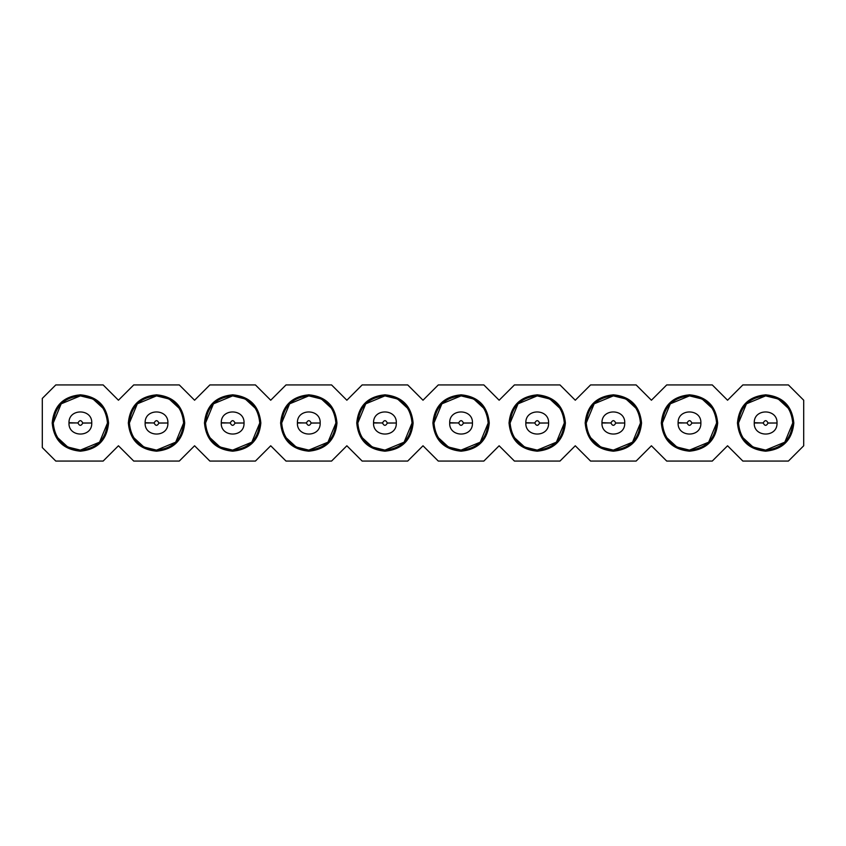 <?xml version="1.0" encoding="UTF-8"?>
<svg xmlns="http://www.w3.org/2000/svg" width="846" height="846" viewBox="0 0 846 846"><rect width="100%" height="100%" fill="white"/><g stroke="black" fill="none" stroke-linecap="round" stroke-linejoin="round"><path stroke-width="1.27" d="M42.3 447.576L42.3 398.424L55.794 384.93L103.149 384.93L118.44 400.221L133.731 384.93L179.289 384.93L194.58 400.221L209.871 384.93L255.429 384.93L270.72 400.221L286.011 384.93L331.569 384.93L346.86 400.221L362.151 384.93L407.709 384.93L423 400.221L438.291 384.93L483.849 384.93L499.14 400.221L514.431 384.93L559.989 384.93L575.28 400.221L590.571 384.93L636.129 384.93L651.42 400.221L666.711 384.93L712.269 384.93L727.56 400.221L742.851 384.93L788.409 384.93L803.7 400.221L803.7 445.779L788.409 461.07L742.851 461.07L727.56 445.779L712.269 461.07L666.711 461.07L651.42 445.779L636.129 461.07L590.571 461.07L575.28 445.779L559.989 461.07L514.431 461.07L499.14 445.779L483.849 461.07L438.291 461.07L423 445.779L407.709 461.07L362.151 461.07L346.86 445.779L331.569 461.07L286.011 461.07L270.72 445.779L255.429 461.07L209.871 461.07L194.58 445.779L179.289 461.07L133.731 461.07L118.44 445.779L103.149 461.07L55.794 461.07L42.3 447.576M793.812 423C792.142 440.11 782.74 449.512 765.63 451.182C748.52 449.512 739.118 440.11 737.448 423C739.118 405.89 748.52 396.488 765.63 394.818C782.74 396.488 792.142 405.89 793.812 423M717.672 423C716.002 440.11 706.6 449.512 689.49 451.182C672.38 449.512 662.978 440.11 661.308 423C662.978 405.89 672.38 396.488 689.49 394.818C706.6 396.488 716.002 405.89 717.672 423M641.532 423C639.862 440.11 630.46 449.512 613.35 451.182C596.24 449.512 586.838 440.11 585.168 423C586.838 405.89 596.24 396.488 613.35 394.818C630.46 396.488 639.862 405.89 641.532 423M565.392 423C563.722 440.11 554.32 449.512 537.21 451.182C520.1 449.512 510.698 440.11 509.028 423C510.698 405.89 520.1 396.488 537.21 394.818C554.32 396.488 563.722 405.89 565.392 423M489.252 423C487.582 440.11 478.18 449.512 461.07 451.182C443.96 449.512 434.558 440.11 432.888 423C434.558 405.89 443.96 396.488 461.07 394.818C478.18 396.488 487.582 405.89 489.252 423M413.112 423C411.442 440.11 402.04 449.512 384.93 451.182C367.82 449.512 358.418 440.11 356.748 423C358.418 405.89 367.82 396.488 384.93 394.818C402.04 396.488 411.442 405.89 413.112 423M336.972 423C335.302 440.11 325.9 449.512 308.79 451.182C291.68 449.512 282.278 440.11 280.608 423C282.278 405.89 291.68 396.488 308.79 394.818C325.9 396.488 335.302 405.89 336.972 423M260.832 423C259.162 440.11 249.76 449.512 232.65 451.182C215.54 449.512 206.138 440.11 204.468 423C206.138 405.89 215.54 396.488 232.65 394.818C249.76 396.488 259.162 405.89 260.832 423M184.692 423C183.022 440.11 173.62 449.512 156.51 451.182C139.4 449.512 129.998 440.11 128.328 423C129.998 405.89 139.4 396.488 156.51 394.818C173.62 396.488 183.022 405.89 184.692 423M108.552 423C106.882 440.11 97.48 449.512 80.37 451.182C63.26 449.512 53.858 440.11 52.188 423C53.858 405.89 63.26 396.488 80.37 394.818C97.48 396.488 106.882 405.89 108.552 423M788.535 408.47L778.257 398.984L765.63 395.875L746.447 403.817L738.505 423L739.034 428.34M742.725 437.53L753.003 447.016L765.63 450.125L784.813 442.183L792.755 423L792.226 417.66M712.395 408.47L702.117 398.984L689.49 395.875L670.307 403.817L662.365 423L662.894 428.34M666.585 437.53L676.863 447.016L689.49 450.125L708.673 442.183L716.615 423L716.086 417.66M636.255 408.47L625.977 398.984L613.35 395.875L594.167 403.817L586.225 423L586.754 428.34M590.445 437.53L600.723 447.016L613.35 450.125L632.533 442.183L640.475 423L639.946 417.66M560.115 408.47L549.837 398.984L537.21 395.875L518.027 403.817L510.085 423L510.614 428.34M514.305 437.53L524.583 447.016L537.21 450.125L556.393 442.183L564.335 423L563.806 417.66M483.975 408.47L473.697 398.984L461.07 395.875L441.887 403.817L433.945 423L434.474 428.34M438.165 437.53L448.443 447.016L461.07 450.125L480.253 442.183L488.195 423L487.666 417.66M407.835 408.47L397.557 398.984L384.93 395.875L365.747 403.817L357.805 423L358.334 428.34M362.025 437.53L372.303 447.016L384.93 450.125L404.113 442.183L412.055 423L411.526 417.66M331.695 408.47L321.417 398.984L308.79 395.875L289.607 403.817L281.665 423L282.194 428.34M285.885 437.53L296.163 447.016L308.79 450.125L327.973 442.183L335.915 423L335.386 417.66M255.555 408.47L245.277 398.984L232.65 395.875L213.467 403.817L205.525 423L206.054 428.34M209.745 437.53L220.023 447.016L232.65 450.125L251.833 442.183L259.775 423L259.246 417.66M179.415 408.47L169.137 398.984L156.51 395.875L137.327 403.817L129.385 423L129.914 428.34M133.605 437.53L143.883 447.016L156.51 450.125L175.693 442.183L183.635 423L183.106 417.66M103.275 408.47L92.997 398.984L80.37 395.875L61.187 403.817L53.245 423L53.774 428.34M57.465 437.53L67.743 447.016L80.37 450.125L99.553 442.183L107.495 423L106.966 417.66M738.505 423C740.113 439.476 749.154 448.517 765.63 450.125C782.106 448.517 791.147 439.476 792.755 423C791.147 406.524 782.106 397.483 765.63 395.875C749.154 397.483 740.113 406.524 738.505 423M662.365 423C663.973 439.476 673.014 448.517 689.49 450.125C705.966 448.517 715.007 439.476 716.615 423C715.007 406.524 705.966 397.483 689.49 395.875C673.014 397.483 663.973 406.524 662.365 423M586.225 423C587.833 439.476 596.874 448.517 613.35 450.125C629.826 448.517 638.867 439.476 640.475 423C638.867 406.524 629.826 397.483 613.35 395.875C596.874 397.483 587.833 406.524 586.225 423M510.085 423C511.693 439.476 520.734 448.517 537.21 450.125C553.686 448.517 562.727 439.476 564.335 423C562.727 406.524 553.686 397.483 537.21 395.875C520.734 397.483 511.693 406.524 510.085 423M433.945 423C435.553 439.476 444.594 448.517 461.07 450.125C477.546 448.517 486.587 439.476 488.195 423C486.587 406.524 477.546 397.483 461.07 395.875C444.594 397.483 435.553 406.524 433.945 423M357.805 423C359.413 439.476 368.454 448.517 384.93 450.125C401.406 448.517 410.447 439.476 412.055 423C410.447 406.524 401.406 397.483 384.93 395.875C368.454 397.483 359.413 406.524 357.805 423M281.665 423C283.273 439.476 292.314 448.517 308.79 450.125C325.266 448.517 334.307 439.476 335.915 423C334.307 406.524 325.266 397.483 308.79 395.875C292.314 397.483 283.273 406.524 281.665 423M205.525 423C207.133 439.476 216.174 448.517 232.65 450.125C249.126 448.517 258.167 439.476 259.775 423C258.167 406.524 249.126 397.483 232.65 395.875C216.174 397.483 207.133 406.524 205.525 423M129.385 423C130.993 439.476 140.034 448.517 156.51 450.125C172.986 448.517 182.027 439.476 183.635 423C182.027 406.524 172.986 397.483 156.51 395.875C140.034 397.483 130.993 406.524 129.385 423M53.245 423C54.853 439.476 63.894 448.517 80.37 450.125C96.846 448.517 105.887 439.476 107.495 423C105.887 406.524 96.846 397.483 80.37 395.875C63.894 397.483 54.853 406.524 53.245 423M777.019 423.391C777.231 437.858 753.522 437.445 754.241 423L763.229 422.915C764.89 419.902 766.487 419.933 768.031 423L777.019 423L768.031 423.085C766.37 426.098 764.773 426.067 763.229 423L754.241 422.693M754.241 422.609C754.029 408.142 777.738 408.555 777.019 423L777.019 423.307M700.879 423.391C701.091 437.858 677.382 437.445 678.101 423L687.089 422.915C688.75 419.902 690.347 419.933 691.891 423L700.879 423L691.891 423.085C690.23 426.098 688.633 426.067 687.089 423L678.101 422.693M678.101 422.609C677.889 408.142 701.598 408.555 700.879 423L700.879 423.307M624.739 423.391C624.951 437.858 601.242 437.445 601.961 423L610.949 422.915C612.61 419.902 614.207 419.933 615.751 423L624.739 423L615.751 423.085C614.09 426.098 612.493 426.067 610.949 423L601.961 422.693M601.961 422.609C601.749 408.142 625.458 408.555 624.739 423L624.739 423.307M548.599 423.391C548.811 437.858 525.102 437.445 525.821 423L534.809 422.915C536.47 419.902 538.067 419.933 539.611 423L548.599 423L539.611 423.085C537.95 426.098 536.353 426.067 534.809 423L525.821 422.693M525.821 422.609C525.609 408.142 549.318 408.555 548.599 423L548.599 423.307M472.459 423.391C472.671 437.858 448.962 437.445 449.681 423L458.669 422.915C460.33 419.902 461.927 419.933 463.471 423L472.459 423L463.471 423.085C461.81 426.098 460.213 426.067 458.669 423L449.681 422.693M449.681 422.609C449.469 408.142 473.178 408.555 472.459 423L472.459 423.307M396.319 423.391C396.531 437.858 372.822 437.445 373.541 423L382.529 422.915C384.19 419.902 385.787 419.933 387.331 423L396.319 423L387.331 423.085C385.67 426.098 384.073 426.067 382.529 423L373.541 422.693M373.541 422.609C373.329 408.142 397.038 408.555 396.319 423L396.319 423.307M320.179 423.391C320.391 437.858 296.682 437.445 297.401 423L306.389 422.915C308.05 419.902 309.647 419.933 311.191 423L320.179 423L311.191 423.085C309.53 426.098 307.933 426.067 306.389 423L297.401 422.693M297.401 422.609C297.189 408.142 320.898 408.555 320.179 423L320.179 423.307M244.039 423.391C244.251 437.858 220.542 437.445 221.261 423L230.249 422.915C231.91 419.902 233.507 419.933 235.051 423L244.039 423L235.051 423.085C233.39 426.098 231.793 426.067 230.249 423L221.261 422.693M221.261 422.609C221.049 408.142 244.758 408.555 244.039 423L244.039 423.307M167.899 423.391C168.111 437.858 144.402 437.445 145.121 423L154.109 422.915C155.77 419.902 157.367 419.933 158.911 423L167.899 423L158.911 423.085C157.25 426.098 155.653 426.067 154.109 423L145.121 422.693M145.121 422.609C144.909 408.142 168.618 408.555 167.899 423L167.899 423.307M91.759 423.391C91.971 437.858 68.262 437.445 68.981 423L77.969 422.915C79.63 419.902 81.227 419.933 82.771 423L91.759 423L82.771 423.085C81.11 426.098 79.513 426.067 77.969 423L68.981 422.693M68.981 422.609C68.769 408.142 92.478 408.555 91.759 423L91.759 423.307M757.921 423L756.641 423M773.339 423L774.619 423M681.781 423L680.501 423M697.199 423L698.479 423M605.641 423L604.361 423M621.059 423L622.339 423M529.501 423L528.221 423M544.919 423L546.199 423M453.361 423L452.081 423M468.779 423L470.059 423M377.221 423L375.941 423M392.639 423L393.919 423M301.081 423L299.801 423M316.499 423L317.779 423M224.941 423L223.661 423M240.359 423L241.639 423M148.801 423L147.521 423M164.219 423L165.499 423M72.661 423L71.381 423M88.079 423L89.359 423"/></g></svg>
